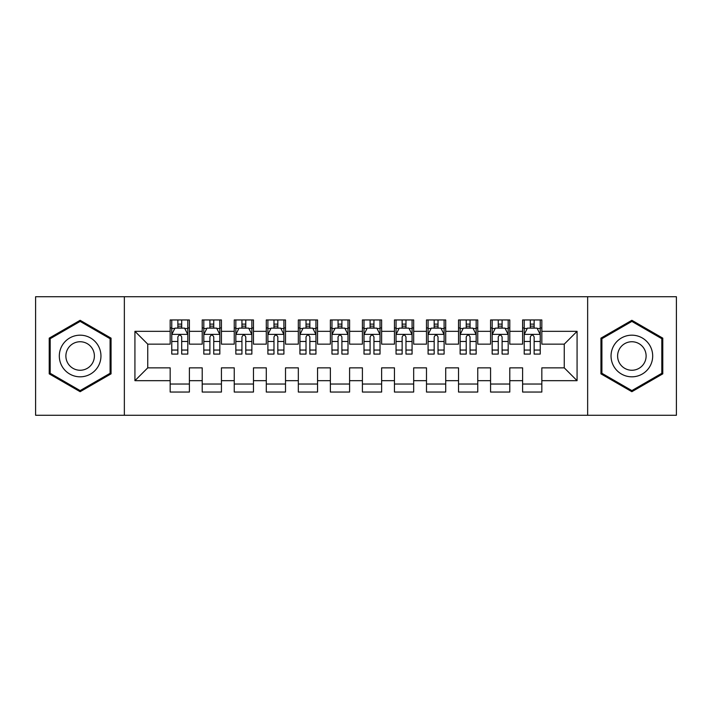 <?xml version="1.0" encoding="UTF-8"?>
<svg xmlns="http://www.w3.org/2000/svg" width="712" height="712" viewBox="0 0 712 712"><rect width="100%" height="100%" fill="white"/><g stroke="black" fill="none" stroke-linecap="round" stroke-linejoin="round"><path stroke-width="1.07" d="M587.649 415.274L676.4 415.274L676.4 296.726L587.649 296.726L587.649 415.274L124.351 415.274L124.351 296.726L35.6 296.726L35.6 415.274L124.351 415.274M587.649 296.726L124.351 296.726M134.924 380.671L134.924 331.329L170.168 331.329L170.168 344.145L147.74 344.145L147.74 367.855L134.924 380.671L170.168 380.671L170.168 392.045L189.392 392.045L189.392 380.671L202.208 380.671L202.208 392.045L221.432 392.045L221.432 380.671L234.248 380.671L234.248 392.045L253.472 392.045L253.472 380.671L266.288 380.671L266.288 392.045L285.512 392.045L285.512 380.671L298.328 380.671L298.328 392.045L317.552 392.045L317.552 380.671L330.368 380.671L330.368 392.045L349.592 392.045L349.592 380.671L362.408 380.671L362.408 392.045L381.632 392.045L381.632 380.671L394.448 380.671L394.448 392.045L413.672 392.045L413.672 380.671L426.488 380.671L426.488 392.045L445.712 392.045L445.712 380.671L458.528 380.671L458.528 392.045L477.752 392.045L477.752 380.671L490.568 380.671L490.568 392.045L509.792 392.045L509.792 380.671L522.608 380.671L522.608 392.045L541.832 392.045L541.832 367.855L564.26 367.855L564.26 344.145L541.832 344.145L541.832 331.329L577.076 331.329L577.076 380.671L541.832 380.671M541.832 331.329L541.832 319.955L522.608 319.955L522.608 331.329L509.792 331.329L509.792 319.955L490.568 319.955L490.568 331.329L477.752 331.329L477.752 319.955L458.528 319.955L458.528 331.329L445.712 331.329L445.712 319.955L426.488 319.955L426.488 331.329L413.672 331.329L413.672 319.955L394.448 319.955L394.448 331.329L381.632 331.329L381.632 319.955L362.408 319.955L362.408 331.329L349.592 331.329L349.592 319.955L330.368 319.955L330.368 331.329L317.552 331.329L317.552 319.955L298.328 319.955L298.328 331.329L285.512 331.329L285.512 319.955L266.288 319.955L266.288 331.329L253.472 331.329L253.472 319.955L234.248 319.955L234.248 331.329L221.432 331.329L221.432 319.955L202.208 319.955L202.208 331.329L189.392 331.329L189.392 319.955L170.168 319.955L170.168 331.329M509.792 380.671L509.792 367.855L522.608 367.855L522.608 380.671M577.076 331.329L564.26 344.145M477.752 380.671L477.752 367.855L490.568 367.855L490.568 380.671M522.608 331.329L522.608 344.145L509.792 344.145L509.792 331.329M445.712 380.671L445.712 367.855L458.528 367.855L458.528 380.671M490.568 331.329L490.568 344.145L477.752 344.145L477.752 331.329M413.672 380.671L413.672 367.855L426.488 367.855L426.488 380.671M458.528 331.329L458.528 344.145L445.712 344.145L445.712 331.329M381.632 380.671L381.632 367.855L394.448 367.855L394.448 380.671M426.488 331.329L426.488 344.145L413.672 344.145L413.672 331.329M349.592 380.671L349.592 367.855L362.408 367.855L362.408 380.671M394.448 331.329L394.448 344.145L381.632 344.145L381.632 331.329M317.552 380.671L317.552 367.855L330.368 367.855L330.368 380.671M362.408 331.329L362.408 344.145L349.592 344.145L349.592 331.329M285.512 380.671L285.512 367.855L298.328 367.855L298.328 380.671M330.368 331.329L330.368 344.145L317.552 344.145L317.552 331.329M253.472 380.671L253.472 367.855L266.288 367.855L266.288 380.671M298.328 331.329L298.328 344.145L285.512 344.145L285.512 331.329M221.432 380.671L221.432 367.855L234.248 367.855L234.248 380.671M266.288 331.329L266.288 344.145L253.472 344.145L253.472 331.329M189.392 380.671L189.392 367.855L202.208 367.855L202.208 380.671M234.248 331.329L234.248 344.145L221.432 344.145L221.432 331.329M147.74 367.855L170.168 367.855L170.168 380.671M202.208 331.329L202.208 344.145L189.392 344.145L189.392 331.329M522.608 327.965L524.21 327.965M540.23 327.965L541.832 327.965M490.568 327.965L492.17 327.965M508.19 327.965L509.792 327.965M458.528 327.965L460.13 327.965M476.15 327.965L477.752 327.965M426.488 327.965L428.09 327.965M444.11 327.965L445.712 327.965M394.448 327.965L396.05 327.965M412.07 327.965L413.672 327.965M362.408 327.965L364.01 327.965M380.03 327.965L381.632 327.965M330.368 327.965L331.97 327.965M347.99 327.965L349.592 327.965M298.328 327.965L299.93 327.965M315.95 327.965L317.552 327.965M266.288 327.965L267.89 327.965M283.91 327.965L285.512 327.965M234.248 327.965L235.85 327.965M251.87 327.965L253.472 327.965M202.208 327.965L203.81 327.965M219.83 327.965L221.432 327.965M170.168 327.965L171.77 327.965M187.79 327.965L189.392 327.965M170.168 384.035L189.392 384.035M202.208 384.035L221.432 384.035M234.248 384.035L253.472 384.035M266.288 384.035L285.512 384.035M298.328 384.035L317.552 384.035M330.368 384.035L349.592 384.035M362.408 384.035L381.632 384.035M394.448 384.035L413.672 384.035M426.488 384.035L445.712 384.035M458.528 384.035L477.752 384.035M490.568 384.035L509.792 384.035M522.608 384.035L541.832 384.035M134.924 331.329L147.74 344.145M564.26 367.855L577.076 380.671M111.054 338.147L80.136 320.302L49.217 338.147L49.217 373.853L80.136 391.698L111.054 373.853L111.054 338.147M600.946 338.147L600.946 373.853L631.864 391.698L662.783 373.853L662.783 338.147L631.864 320.302L600.946 338.147M181.702 324.12L177.858 324.12M187.79 350.064L181.702 350.064L181.702 354.078L187.79 354.078L187.79 334.533L184.586 328.125L174.974 328.125L171.77 334.533L171.77 354.078L177.858 354.078L177.858 350.064L171.77 350.064M171.77 334.533L171.77 319.955M187.79 334.533L187.79 319.955M177.858 328.125L177.858 319.955M181.702 319.955L181.702 328.125M181.702 350.064L181.702 336.936C180.421 334.471 179.139 334.471 177.858 336.936L177.858 350.064M181.702 327.965L177.858 327.965M213.742 324.12L209.898 324.12M219.83 350.064L213.742 350.064L213.742 354.078L219.83 354.078L219.83 334.533L216.626 328.125L207.014 328.125L203.81 334.533L203.81 354.078L209.898 354.078L209.898 350.064L203.81 350.064M203.81 334.533L203.81 319.955M219.83 334.533L219.83 319.955M209.898 328.125L209.898 319.955M213.742 319.955L213.742 328.125M213.742 350.064L213.742 336.936C212.461 334.471 211.179 334.471 209.898 336.936L209.898 350.064M213.742 327.965L209.898 327.965M245.782 324.12L241.938 324.12M251.87 350.064L245.782 350.064L245.782 354.078L251.87 354.078L251.87 334.533L248.666 328.125L239.054 328.125L235.85 334.533L235.85 354.078L241.938 354.078L241.938 350.064L235.85 350.064M235.85 334.533L235.85 319.955M251.87 334.533L251.87 319.955M241.938 328.125L241.938 319.955M245.782 319.955L245.782 328.125M245.782 350.064L245.782 336.936C244.501 334.471 243.219 334.471 241.938 336.936L241.938 350.064M245.782 327.965L241.938 327.965M98.167 345.587A20.826 20.826 0 0 0 69.723 337.969A20.826 20.826 0 0 0 62.104 366.413A20.826 20.826 0 0 0 90.549 374.031A20.826 20.826 0 0 0 98.167 345.587M92.48 348.871A14.258 14.258 0 0 0 73.007 343.656A14.258 14.258 0 0 0 67.791 363.129A14.258 14.258 0 0 0 87.264 368.344A14.258 14.258 0 0 0 92.48 348.871M80.136 390.594L50.178 373.293L50.178 338.707L80.136 321.406L110.093 338.707L110.093 373.293L80.136 390.594M649.896 345.587A20.826 20.826 0 0 0 621.451 337.969A20.826 20.826 0 0 0 613.833 366.413A20.826 20.826 0 0 0 642.277 374.031A20.826 20.826 0 0 0 649.896 345.587M644.209 348.871A14.258 14.258 0 0 0 624.736 343.656A14.258 14.258 0 0 0 619.52 363.129A14.258 14.258 0 0 0 638.993 368.344A14.258 14.258 0 0 0 644.209 348.871M631.864 390.594L601.907 373.293L601.907 338.707L631.864 321.406L661.822 338.707L661.822 373.293L631.864 390.594M277.822 324.12L273.978 324.12M283.91 350.064L277.822 350.064L277.822 354.078L283.91 354.078L283.91 334.533L280.706 328.125L271.094 328.125L267.89 334.533L267.89 354.078L273.978 354.078L273.978 350.064L267.89 350.064M267.89 334.533L267.89 319.955M283.91 334.533L283.91 319.955M273.978 328.125L273.978 319.955M277.822 319.955L277.822 328.125M277.822 350.064L277.822 336.936C276.541 334.471 275.259 334.471 273.978 336.936L273.978 350.064M277.822 327.965L273.978 327.965M309.862 324.12L306.018 324.12M315.95 350.064L309.862 350.064L309.862 354.078L315.95 354.078L315.95 334.533L312.746 328.125L303.134 328.125L299.93 334.533L299.93 354.078L306.018 354.078L306.018 350.064L299.93 350.064M299.93 334.533L299.93 319.955M315.95 334.533L315.95 319.955M306.018 328.125L306.018 319.955M309.862 319.955L309.862 328.125M309.862 350.064L309.862 336.936C308.581 334.471 307.299 334.471 306.018 336.936L306.018 350.064M309.862 327.965L306.018 327.965M341.902 324.12L338.058 324.12M347.99 350.064L341.902 350.064L341.902 354.078L347.99 354.078L347.99 334.533L344.786 328.125L335.174 328.125L331.97 334.533L331.97 354.078L338.058 354.078L338.058 350.064L331.97 350.064M331.97 334.533L331.97 319.955M347.99 334.533L347.99 319.955M338.058 328.125L338.058 319.955M341.902 319.955L341.902 328.125M341.902 350.064L341.902 336.936C340.621 334.471 339.339 334.471 338.058 336.936L338.058 350.064M341.902 327.965L338.058 327.965M373.942 324.12L370.098 324.12M380.03 350.064L373.942 350.064L373.942 354.078L380.03 354.078L380.03 334.533L376.826 328.125L367.214 328.125L364.01 334.533L364.01 354.078L370.098 354.078L370.098 350.064L364.01 350.064M364.01 334.533L364.01 319.955M380.03 334.533L380.03 319.955M370.098 328.125L370.098 319.955M373.942 319.955L373.942 328.125M373.942 350.064L373.942 336.936C372.661 334.471 371.379 334.471 370.098 336.936L370.098 350.064M373.942 327.965L370.098 327.965M405.982 324.12L402.138 324.12M412.07 350.064L405.982 350.064L405.982 354.078L412.07 354.078L412.07 334.533L408.866 328.125L399.254 328.125L396.05 334.533L396.05 354.078L402.138 354.078L402.138 350.064L396.05 350.064M396.05 334.533L396.05 319.955M412.07 334.533L412.07 319.955M402.138 328.125L402.138 319.955M405.982 319.955L405.982 328.125M405.982 350.064L405.982 336.936C404.701 334.471 403.419 334.471 402.138 336.936L402.138 350.064M405.982 327.965L402.138 327.965M438.022 324.12L434.178 324.12M444.11 350.064L438.022 350.064L438.022 354.078L444.11 354.078L444.11 334.533L440.906 328.125L431.294 328.125L428.09 334.533L428.09 354.078L434.178 354.078L434.178 350.064L428.09 350.064M428.09 334.533L428.09 319.955M444.11 334.533L444.11 319.955M434.178 328.125L434.178 319.955M438.022 319.955L438.022 328.125M438.022 350.064L438.022 336.936C436.741 334.471 435.459 334.471 434.178 336.936L434.178 350.064M438.022 327.965L434.178 327.965M470.062 324.12L466.218 324.12M476.15 350.064L470.062 350.064L470.062 354.078L476.15 354.078L476.15 334.533L472.946 328.125L463.334 328.125L460.13 334.533L460.13 354.078L466.218 354.078L466.218 350.064L460.13 350.064M460.13 334.533L460.13 319.955M476.15 334.533L476.15 319.955M466.218 328.125L466.218 319.955M470.062 319.955L470.062 328.125M470.062 350.064L470.062 336.936C468.781 334.471 467.499 334.471 466.218 336.936L466.218 350.064M470.062 327.965L466.218 327.965M502.102 324.12L498.258 324.12M508.19 350.064L502.102 350.064L502.102 354.078L508.19 354.078L508.19 334.533L504.986 328.125L495.374 328.125L492.17 334.533L492.17 354.078L498.258 354.078L498.258 350.064L492.17 350.064M492.17 334.533L492.17 319.955M508.19 334.533L508.19 319.955M498.258 328.125L498.258 319.955M502.102 319.955L502.102 328.125M502.102 350.064L502.102 336.936C500.821 334.471 499.539 334.471 498.258 336.936L498.258 350.064M502.102 327.965L498.258 327.965M534.142 324.12L530.298 324.12M540.23 350.064L534.142 350.064L534.142 354.078L540.23 354.078L540.23 334.533L537.026 328.125L527.414 328.125L524.21 334.533L524.21 354.078L530.298 354.078L530.298 350.064L524.21 350.064M524.21 334.533L524.21 319.955M540.23 334.533L540.23 319.955M530.298 328.125L530.298 319.955M534.142 319.955L534.142 328.125M534.142 350.064L534.142 336.936C532.861 334.471 531.579 334.471 530.298 336.936L530.298 350.064M534.142 327.965L530.298 327.965M187.71 334.373L171.85 334.373M171.77 328.508L174.778 328.508M184.782 328.508L187.79 328.508M177.858 341.475L171.77 341.475M187.79 341.475L181.702 341.475M181.702 326.158L177.858 326.158M219.75 334.373L203.89 334.373M203.81 328.508L206.818 328.508M216.822 328.508L219.83 328.508M209.898 341.475L203.81 341.475M219.83 341.475L213.742 341.475M213.742 326.158L209.898 326.158M251.79 334.373L235.93 334.373M235.85 328.508L238.858 328.508M248.862 328.508L251.87 328.508M241.938 341.475L235.85 341.475M251.87 341.475L245.782 341.475M245.782 326.158L241.938 326.158M283.83 334.373L267.97 334.373M267.89 328.508L270.898 328.508M280.902 328.508L283.91 328.508M273.978 341.475L267.89 341.475M283.91 341.475L277.822 341.475M277.822 326.158L273.978 326.158M315.87 334.373L300.01 334.373M299.93 328.508L302.938 328.508M312.942 328.508L315.95 328.508M306.018 341.475L299.93 341.475M315.95 341.475L309.862 341.475M309.862 326.158L306.018 326.158M347.91 334.373L332.05 334.373M331.97 328.508L334.978 328.508M344.982 328.508L347.99 328.508M338.058 341.475L331.97 341.475M347.99 341.475L341.902 341.475M341.902 326.158L338.058 326.158M379.95 334.373L364.09 334.373M364.01 328.508L367.018 328.508M377.022 328.508L380.03 328.508M370.098 341.475L364.01 341.475M380.03 341.475L373.942 341.475M373.942 326.158L370.098 326.158M411.99 334.373L396.13 334.373M396.05 328.508L399.058 328.508M409.062 328.508L412.07 328.508M402.138 341.475L396.05 341.475M412.07 341.475L405.982 341.475M405.982 326.158L402.138 326.158M444.03 334.373L428.17 334.373M428.09 328.508L431.098 328.508M441.102 328.508L444.11 328.508M434.178 341.475L428.09 341.475M444.11 341.475L438.022 341.475M438.022 326.158L434.178 326.158M476.07 334.373L460.21 334.373M460.13 328.508L463.138 328.508M473.142 328.508L476.15 328.508M466.218 341.475L460.13 341.475M476.15 341.475L470.062 341.475M470.062 326.158L466.218 326.158M508.11 334.373L492.25 334.373M492.17 328.508L495.178 328.508M505.182 328.508L508.19 328.508M498.258 341.475L492.17 341.475M508.19 341.475L502.102 341.475M502.102 326.158L498.258 326.158M540.15 334.373L524.29 334.373M524.21 328.508L527.218 328.508M537.222 328.508L540.23 328.508M530.298 341.475L524.21 341.475M540.23 341.475L534.142 341.475M534.142 326.158L530.298 326.158"/></g></svg>
